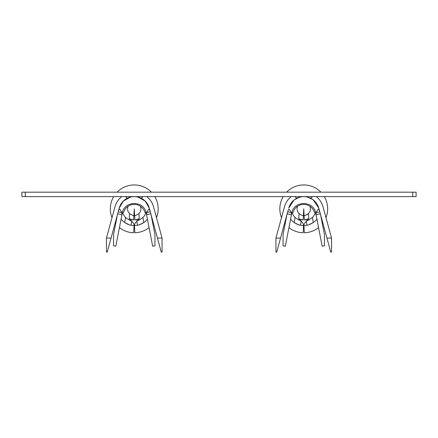 <?xml version="1.0" encoding="UTF-8"?>
<svg xmlns="http://www.w3.org/2000/svg" width="438" height="438" viewBox="0 0 438 438"><rect width="100%" height="100%" fill="white"/><g stroke="black" fill="none" stroke-linecap="round" stroke-linejoin="round"><path stroke-width="0.66" d="M143.062 196.613L141.2 198.222L138.2 197.122L145.202 201.119L149.276 208.088L161.304 252.222L162.055 252.02L162.055 238.058L157.445 238.058M121.671 196.613A20.017 20.017 0 0 0 114.937 206.917L106.45 238.058L111.06 238.058L119.229 208.088A15.571 15.571 0 0 1 130.305 197.122L127.305 198.222L125.443 196.613M127.321 198.239C131.942 196.093 136.563 196.093 141.178 198.239M118.211 211.828L121.868 212.556L121.95 214.697L122.24 213.191C124.228 200.341 144.277 200.341 146.265 213.191L146.555 214.697L146.637 212.556L148.728 209.205M149.04 209.271L148.498 209.402C148.991 208.91 149.528 209.49 150.108 211.154M119.771 209.205L120.007 209.402C119.508 208.91 118.972 209.495 118.397 211.154L119.229 208.088L123.302 201.119L130.321 197.127M121.868 212.556L120.007 209.402L119.464 209.271M146.637 212.556L150.294 211.828M150.913 213.81L146.555 214.697L152.67 246.216L154.937 245.778L154.937 234.544L151.11 214.828M25.267 192.167L21.9 192.167L21.9 196.613L412.733 196.613L412.733 192.167L25.267 192.167L25.267 196.613M412.733 196.613L416.1 196.613L416.1 192.167L412.733 192.167M125.443 192.167L124.929 192.167L125.443 192.167M294.013 200.035L288.724 208.088C290.022 203.654 292.721 200.369 296.816 198.239C301.437 196.093 306.058 196.093 310.679 198.239L312.557 196.613M291.166 196.613C287.843 199.345 285.603 202.783 284.432 206.917L275.945 238.058L275.945 252.02L276.696 252.222L280.555 238.058L275.945 238.058M331.55 238.058L331.55 252.02L330.8 252.222L326.94 238.058L331.55 238.058L323.063 206.917C321.892 202.783 319.652 199.345 316.329 196.613M280.555 238.058L287.892 211.154C288.467 209.495 289.009 208.91 289.502 209.402L288.96 209.271M289.272 209.205L291.363 212.556L291.445 214.697L287.087 213.81M320.408 213.81L316.05 214.697L316.132 212.556L319.789 211.828M287.706 211.828L291.363 212.556M286.89 214.828L283.063 234.544L283.063 245.778L285.33 246.216L291.735 213.191L293.066 212.419A11.12 11.12 0 0 1 314.429 212.419L315.76 213.191L314.429 212.419A11.12 11.12 0 0 0 293.066 212.419L291.735 213.191C293.723 200.341 313.772 200.341 315.76 213.191L322.171 246.216L324.432 245.778L324.432 234.544L320.605 214.828M296.822 198.239L294.938 196.613M318.535 209.271L318.229 209.205M316.132 212.556L317.993 209.402C318.486 208.91 319.023 209.49 319.603 211.154M310.679 198.239C314.774 200.369 317.473 203.654 318.771 208.088L326.94 238.058M307.679 197.127L312.913 199.597M313.197 199.81L318.771 208.088M294.298 199.81L299.816 197.127M300.118 225.132A16.682 16.682 0 0 1 290.591 219.104M316.904 219.104A16.682 16.682 0 0 1 313.301 222.526C309.485 224.557 307.388 225.455 307.005 225.209A16.682 16.682 0 0 1 303.945 225.526L304.322 232.753A23.909 23.909 0 0 0 318.557 227.618M315.19 213.175A12.237 12.237 0 0 1 312.409 217.483L313.301 222.526A16.682 16.682 0 0 1 308.845 224.732M300.49 225.209C300.112 225.455 298.015 224.557 294.194 222.526L295.086 217.483C298.689 220.062 300.747 221.174 301.262 220.829L300.495 225.209A16.682 16.682 0 0 0 303.55 225.526L303.173 232.753A23.909 23.909 0 0 1 288.938 227.618M295.086 217.483A12.237 12.237 0 0 1 292.305 213.175M306.233 220.829C306.737 221.179 308.801 220.062 312.409 217.483M162.055 238.058L153.568 206.917A20.017 20.017 0 0 0 146.834 196.613M138.2 197.122A15.571 15.571 0 0 1 149.276 208.088M117.395 214.828L113.568 234.544L113.568 245.778L115.829 246.216L121.95 214.697L117.592 213.81M147.409 219.104A16.682 16.682 0 0 1 139.35 224.732M145.695 213.175A12.237 12.237 0 0 1 142.914 217.483C139.306 220.062 137.242 221.179 136.738 220.829L137.505 225.209A16.682 16.682 0 0 1 134.45 225.526L134.827 232.753A23.909 23.909 0 0 0 149.062 227.618M131.767 220.829C131.252 221.174 129.194 220.062 125.591 217.483A12.237 12.237 0 0 1 122.81 213.175M129.155 224.732A16.682 16.682 0 0 1 121.096 219.104M137.439 220.67L139.229 218.792L138.956 213.58A6.674 6.674 0 0 0 140.401 206.254M134.461 225.526A4.451 4.451 0 0 1 135.692 222.493L136.815 221.316M125.591 217.483L124.699 222.526C128.52 224.557 130.617 225.455 130.995 225.209A16.682 16.682 0 0 0 134.055 225.526A4.451 4.451 0 0 0 132.813 222.493L131.69 221.316M128.104 206.254A6.674 6.674 0 0 0 129.549 213.58L129.276 218.792L131.066 220.67M152.867 223.856A23.909 23.909 0 0 0 153.388 223.183M156.492 217.637A23.909 23.909 0 0 0 154.8 196.613M151.384 192.167A23.909 23.909 0 0 0 117.121 192.167M113.705 196.613A23.909 23.909 0 0 0 112.013 217.637M115.117 223.183A23.909 23.909 0 0 0 115.637 223.856M119.443 227.618A23.909 23.909 0 0 0 133.678 232.753L134.055 225.526M138.145 219.263L137.182 219.575M136.174 219.799A11.12 11.12 0 0 0 139.229 218.792L134.833 219.953L134.603 215.512C135.079 215.825 136.53 215.184 138.956 213.58M129.549 213.58C131.969 215.178 133.42 215.825 133.902 215.512L133.672 219.953L129.276 218.792A11.12 11.12 0 0 0 130.36 219.268L131.926 219.723M131.307 219.569A11.12 11.12 0 0 0 132.331 219.805M134.603 215.512L134.252 208.849L133.902 215.512M142.914 217.483L143.806 222.526C139.99 224.557 137.893 225.455 137.51 225.209M144.934 212.419A11.12 11.12 0 0 0 123.571 212.419A11.12 11.12 0 0 1 144.934 212.419L146.21 213.196M122.295 213.196L123.571 212.419L122.295 213.196M111.06 238.058L107.201 252.222L106.45 252.02L106.45 238.058M322.363 223.856A23.909 23.909 0 0 0 322.883 223.183M325.987 217.637A23.909 23.909 0 0 0 324.295 196.613M320.879 192.167A23.909 23.909 0 0 0 286.616 192.167M283.2 196.613A23.909 23.909 0 0 0 281.508 217.637M284.612 223.183A23.909 23.909 0 0 0 285.133 223.856M303.539 225.526A4.451 4.451 0 0 0 302.308 222.493L301.185 221.316M306.31 221.316L305.187 222.493A4.451 4.451 0 0 0 303.956 225.526M306.934 220.67L308.724 218.792L308.451 213.58A6.674 6.674 0 0 0 309.896 206.254M297.599 206.254A6.674 6.674 0 0 0 299.045 213.58L298.771 218.792L300.561 220.67M307.64 219.263L306.501 219.624M308.724 218.792A11.12 11.12 0 0 1 305.669 219.799A11.12 11.12 0 0 0 308.724 218.792L304.328 219.953L304.098 215.512C304.574 215.825 306.025 215.184 308.451 213.58A6.674 6.674 0 0 1 306.616 214.872A6.674 6.674 0 0 0 308.451 213.58M301.443 219.728L299.855 219.268A11.12 11.12 0 0 1 298.771 218.792A11.12 11.12 0 0 0 299.855 219.268M299.045 213.58C301.464 215.178 302.915 215.825 303.397 215.512L303.167 219.953L298.771 218.792M303.748 208.849L304.098 215.512L303.748 208.849L303.167 219.953M300.802 219.569A11.12 11.12 0 0 0 301.826 219.805A11.12 11.12 0 0 1 300.802 219.569M131 225.209L131.778 220.829M306.222 220.829L307 225.209"/></g></svg>
